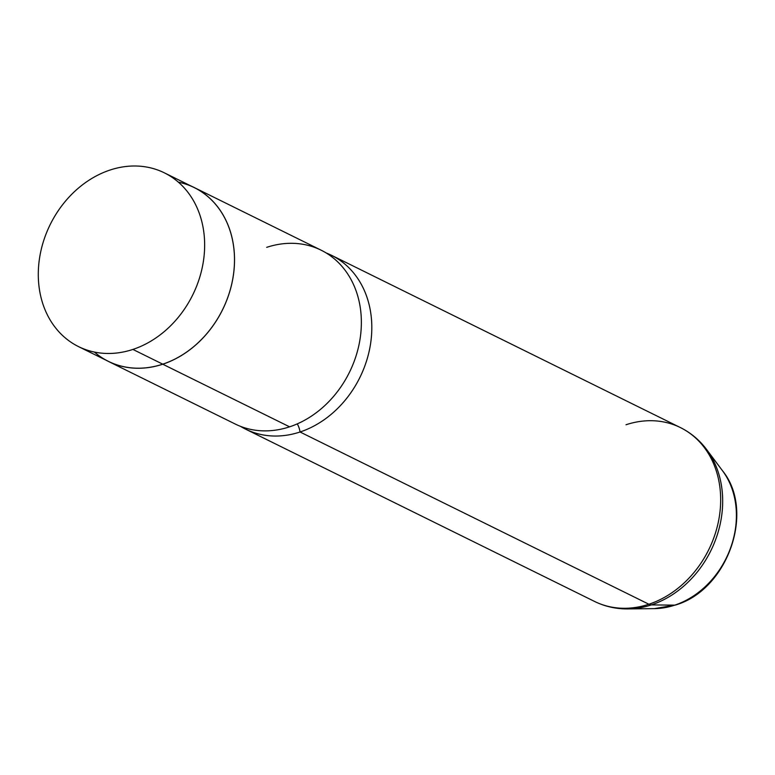 <?xml version="1.0" encoding="UTF-8"?>
<svg xmlns="http://www.w3.org/2000/svg" width="775" height="775" viewBox="0 0 775 775"><rect width="100%" height="100%" fill="white"/><g stroke="black" fill="none" stroke-linecap="round" stroke-linejoin="round"><path stroke-width="1.16" d="M164.368 172.844L194.215 187.579A96.904 79.476 116.3 0 1 232.8 278.68A96.904 79.476 116.3 0 1 162.74 364.163L132.903 349.428L162.74 364.163A96.904 79.476 116.3 0 1 108.413 361.363L78.566 346.628A96.904 79.476 -63.7 0 0 132.903 349.428A96.904 79.476 -63.7 0 0 202.953 263.946A96.904 79.476 -63.7 0 0 164.368 172.844A96.904 79.476 -63.7 0 0 110.031 170.045A96.904 79.476 -63.7 0 0 39.98 255.527A96.904 79.476 -63.7 0 0 78.566 346.628M194.234 187.54L321.073 250.16A96.953 79.515 116.3 0 1 359.677 341.3A96.953 79.515 116.3 0 1 289.588 426.831L162.75 364.211L289.588 426.831A96.953 79.515 116.3 0 1 235.222 424.032L108.384 361.402A96.953 79.515 -63.7 0 0 162.75 364.211A96.953 79.515 -63.7 0 0 232.839 278.68A96.953 79.515 -63.7 0 0 194.234 187.54A96.953 79.515 -63.7 0 0 191.958 186.465A96.953 79.515 116.3 0 1 233.091 277.198A96.953 79.515 116.3 0 1 162.75 364.211A96.953 79.515 116.3 0 1 106.156 360.249A96.953 79.515 -63.7 0 0 108.384 361.402M300.032 431.995A96.953 79.515 116.3 0 1 240.56 426.376A96.953 79.515 -63.7 0 0 245.665 429.185A96.953 79.515 -63.7 0 0 300.032 431.995A10.182 4.534 71.7 0 0 297.261 423.886A10.182 4.534 -108.3 0 1 300.032 431.995L648.888 604.238A96.953 79.515 116.3 0 1 594.522 601.429A96.953 79.515 -63.7 0 0 648.888 604.238L300.032 431.995A96.953 79.515 -63.7 0 0 370.121 346.454A96.953 79.515 -63.7 0 0 331.516 255.314A96.953 79.515 -63.7 0 0 326.178 252.97A96.953 79.515 116.3 0 1 370.683 343.025A96.953 79.515 116.3 0 1 300.032 431.995M289.588 426.831A96.953 79.515 -63.7 0 0 360.578 309.826A96.953 79.515 -63.7 0 0 266.707 247.351M132.903 349.428A96.904 79.476 116.3 0 1 39.079 286.992A96.904 79.476 116.3 0 1 110.031 170.045A96.904 79.476 116.3 0 1 203.864 232.481A96.904 79.476 116.3 0 1 132.903 349.428M94.434 352.073A96.904 79.476 -63.7 0 0 162.74 364.163A96.904 79.476 -63.7 0 0 234.108 268.789A96.904 79.476 -63.7 0 0 178.337 182.135M674.744 605.149A83.293 68.316 -63.7 0 0 722.484 470.716A83.293 68.316 116.3 0 1 674.744 605.149A9.697 4.311 71.7 0 0 675.393 605.052A9.697 4.311 -108.3 0 1 674.744 605.149A83.293 68.316 116.3 0 1 654.391 608.627A83.293 68.316 -63.7 0 0 674.744 605.149L651.378 604.897L674.744 605.149M331.516 255.314L680.373 427.558A96.953 79.515 116.3 0 1 718.977 518.708A96.953 79.515 116.3 0 1 648.888 604.238A96.953 79.515 -63.7 0 0 718.977 518.708A96.953 79.515 -63.7 0 0 680.373 427.558A96.953 79.515 -63.7 0 0 626.006 424.758M245.665 429.185L594.522 601.429C604.946 606.525 616.057 609.024 627.857 608.917A96.294 78.972 -63.7 0 0 651.378 604.897A96.294 78.972 -63.7 0 0 706.587 449.481A96.294 78.972 116.3 0 1 651.378 604.897A19.394 8.632 -108.3 0 1 648.888 604.238A19.394 8.632 71.7 0 0 651.378 604.897A96.294 78.972 116.3 0 1 627.857 608.917L654.391 608.627L675.393 605.052C727.551 590.085 755.644 511.335 722.484 470.716L706.587 449.481C699.496 440.045 690.757 432.741 680.373 427.558"/></g></svg>

